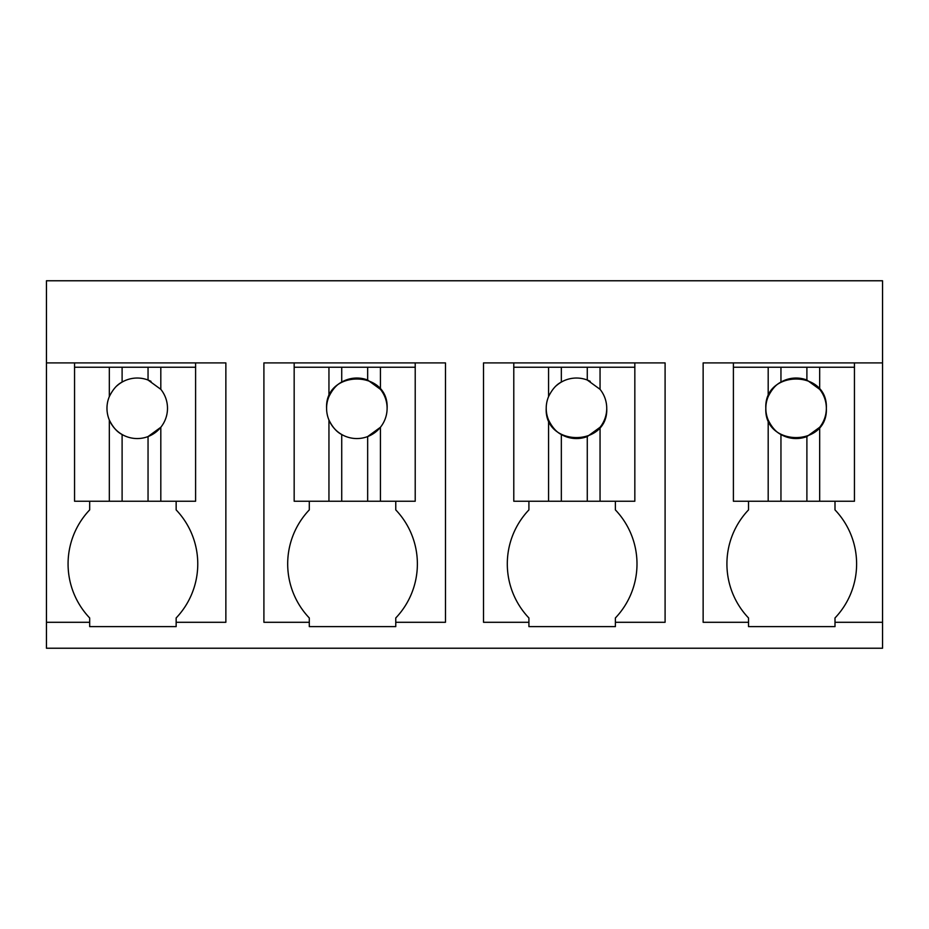 <?xml version="1.0" encoding="UTF-8"?>
<svg xmlns="http://www.w3.org/2000/svg" width="929" height="929" viewBox="0 0 929 929"><rect width="100%" height="100%" fill="white"/><g stroke="black" fill="none" stroke-linecap="round" stroke-linejoin="round"><path stroke-width="1.39" d="M882.55 622.291L834.997 622.291L834.997 626.622L748.53 626.622L748.53 622.291L703.137 622.291L703.137 362.902L882.55 362.902L882.55 648.233L46.45 648.233L46.45 622.291L89.683 622.291L89.683 626.622L176.15 626.622L176.15 622.291L225.863 622.291L225.863 362.902L195.601 362.902L195.601 367.234L148.048 367.234L148.048 380.031A30.262 30.262 0 0 0 117.112 385.698M882.55 362.902L882.55 280.767L46.45 280.767L46.45 622.291M46.45 362.902L195.601 362.902M615.381 622.291L615.381 626.622L528.915 626.622L528.915 622.291L483.521 622.291L483.521 362.902L665.094 362.902L665.094 622.291L615.381 622.291L615.381 617.971A78.361 78.361 0 0 0 615.381 509.893L615.381 501.242M309.299 501.242L309.299 509.893A78.361 78.361 0 0 0 309.299 617.971L309.299 626.622L395.766 626.622L395.766 622.291L445.479 622.291L445.479 362.902L415.217 362.902L415.217 367.234L367.663 367.234L367.663 380.031A30.262 30.262 0 0 0 341.721 382.086C336.762 384.536 332.501 389.367 328.947 396.578A30.262 30.262 0 0 0 328.947 420.013L328.947 501.242L415.217 501.242L415.217 367.234M309.299 622.291L263.906 622.291L263.906 362.902L415.217 362.902M89.683 501.242L89.683 509.893A78.361 78.361 0 0 0 89.683 617.971L89.683 622.291M148.048 367.234L74.552 367.234L74.552 362.902M834.997 622.291L834.997 617.971A78.361 78.361 0 0 0 834.997 509.893L834.997 501.242M748.53 501.242L748.53 509.893A78.361 78.361 0 0 0 748.53 617.971L748.53 622.291M176.15 622.291L176.15 617.971A78.361 78.361 0 0 0 176.15 509.893L176.15 501.242M528.915 501.242L528.915 509.893A78.361 78.361 0 0 0 528.915 617.971L528.915 622.291M395.766 622.291L395.766 617.971A78.361 78.361 0 0 0 395.766 509.893L395.766 501.242M854.448 362.902L854.448 367.234L806.895 367.234L806.895 380.031A30.262 30.262 0 0 0 780.952 382.086C775.994 384.536 771.744 389.367 768.19 396.578A30.262 30.262 0 0 0 768.19 420.013L768.19 501.242L854.448 501.242L854.448 367.234M806.895 367.234L733.399 367.234L733.399 362.902M634.832 362.902L634.832 367.234L513.783 367.234L513.783 362.902M367.663 367.234L294.168 367.234L294.168 362.902M74.552 367.234L74.552 501.242L195.601 501.242L195.601 367.234M109.332 367.234L109.332 396.578A30.262 30.262 0 0 0 109.332 420.013L109.332 501.242M110.052 395.011A30.262 30.262 0 0 0 109.332 396.578C112.885 389.367 117.147 384.536 122.105 382.086L122.105 367.234M160.81 367.234L160.81 389.332L148.048 380.031A30.262 30.262 0 0 1 151.009 381.354M160.81 501.242L160.81 427.27L148.048 436.56A30.262 30.262 0 0 0 160.113 388.485M148.048 501.242L148.048 436.56A30.262 30.262 0 0 1 109.332 420.013C112.897 427.235 117.147 432.066 122.105 434.505L122.105 501.242M294.168 367.234L294.168 501.242L328.947 501.242M328.947 367.234L328.947 396.578M341.721 367.234L341.721 382.086M380.425 367.234L380.425 389.332L367.663 380.031M380.425 501.242L380.425 427.27L367.663 436.56A30.262 30.262 0 0 0 380.425 389.332M367.663 501.242L367.663 436.56A30.262 30.262 0 0 1 328.947 420.013C332.512 427.235 336.762 432.066 341.721 434.505L341.721 501.242M387.114 408.296C388.972 369.266 324.732 369.266 326.59 408.296M513.783 367.234L513.783 501.242L634.832 501.242L634.832 367.234M548.574 367.234L548.574 396.578A30.262 30.262 0 0 0 548.574 420.013L548.574 501.242M549.283 395.011A30.262 30.262 0 0 0 548.574 396.578C552.128 389.367 556.378 384.536 561.337 382.086A30.262 30.262 0 0 1 587.279 380.031L587.279 367.234M561.337 367.234L561.337 382.086A30.262 30.262 0 0 0 556.343 385.698M600.053 367.234L600.053 389.332L587.279 380.031A30.262 30.262 0 0 1 590.24 381.354M600.053 501.242L600.053 427.27A30.262 30.262 0 0 0 599.344 388.485M548.574 420.013C552.128 427.235 556.39 432.066 561.337 434.505L561.337 501.242M546.206 408.296C544.348 447.337 608.588 447.337 606.73 408.296M600.053 427.27L587.279 436.56L587.279 501.242M561.337 434.505A30.262 30.262 0 0 0 587.279 436.56M733.399 367.234L733.399 501.242L768.19 501.242M768.19 367.234L768.19 396.578M780.952 367.234L780.952 382.086M819.668 367.234L819.668 389.332L806.895 380.031M819.668 501.242L819.668 427.27A30.262 30.262 0 0 0 819.668 389.332M768.19 420.013C771.744 427.235 776.005 432.066 780.952 434.505L780.952 501.242M765.821 408.296C763.975 447.337 828.203 447.337 826.345 408.296C828.203 369.266 763.975 369.266 765.821 408.296M819.668 427.27L806.895 436.56L806.895 501.242M780.952 434.505A30.262 30.262 0 0 0 806.895 436.56"/></g></svg>
